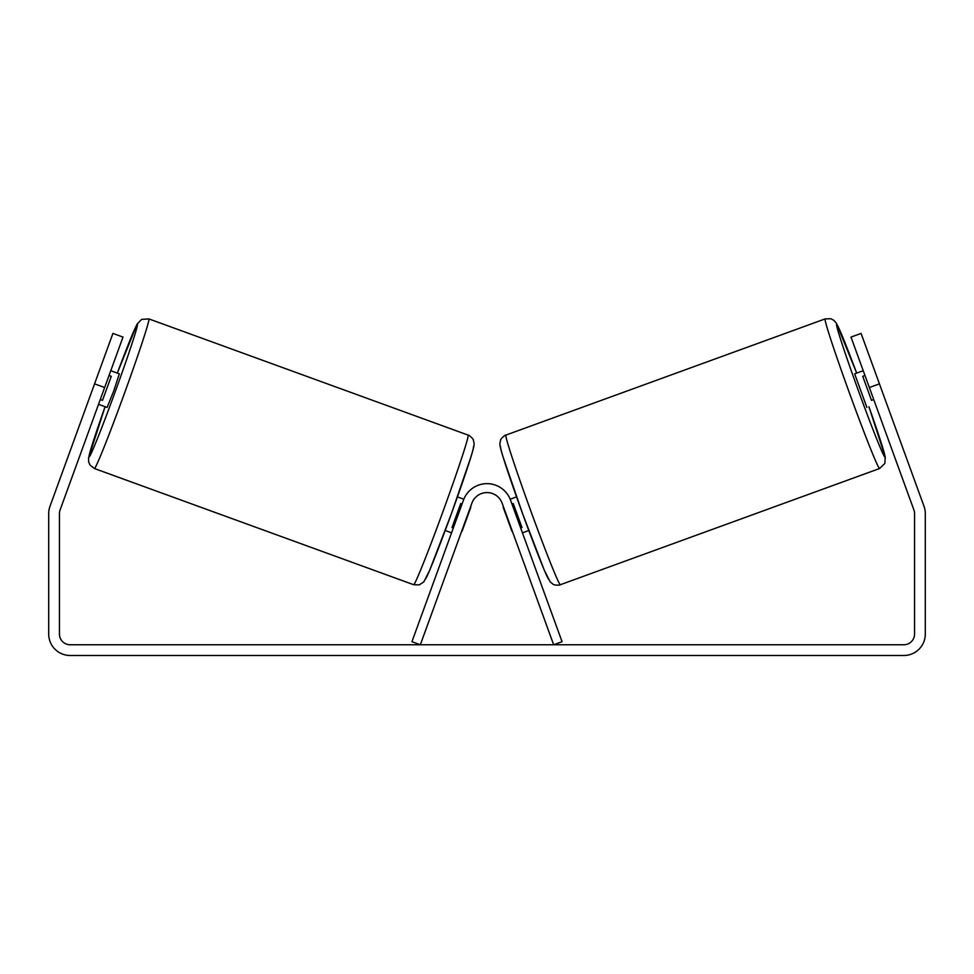 <?xml version="1.0" encoding="UTF-8"?>
<svg xmlns="http://www.w3.org/2000/svg" width="974" height="974" viewBox="0 0 974 974"><rect width="100%" height="100%" fill="white"/><g stroke="black" fill="none" stroke-linecap="round" stroke-linejoin="round"><path stroke-width="1.46" d="M104.656 387.53L94.563 383.853L112.923 333.425L123.004 337.089L60.084 509.986A10.738 10.738 0 0 0 59.438 513.651L59.438 634.025A10.738 10.738 0 0 0 70.165 644.764L903.835 644.764A10.738 10.738 0 0 0 914.562 634.025L914.562 513.651A10.738 10.738 0 0 0 913.916 509.986L850.996 337.089L861.077 333.425L879.437 383.853L869.344 387.53M94.563 383.853L49.991 506.31A21.465 21.465 0 0 0 48.7 513.651L48.7 634.025A21.465 21.465 0 0 0 70.165 655.49L903.835 655.49A21.465 21.465 0 0 0 925.3 634.025L925.3 513.651A21.465 21.465 0 0 0 924.009 506.31L879.437 383.853M879.595 468.518L560.342 584.717A79.612 2.52 -110 0 1 530.745 510.766A79.612 2.52 -110 0 1 505.883 435.098L825.136 318.9A79.612 2.52 70 0 0 849.998 394.567A79.612 2.52 70 0 0 879.595 468.518L884.867 463.429L885.244 456.928L868.918 406.718A70.664 2.24 -110 0 1 884.928 457.049A70.664 2.24 -110 0 1 858.666 391.414A70.664 2.24 -110 0 1 836.593 324.245A70.664 2.24 -110 0 1 856.682 373.103L836.41 323.271L833.951 320.397L830.846 318.742L825.136 318.9M866.884 407.461L854.648 373.833L863.232 370.717M873.702 368.111L885.159 399.596M864.973 375.514L862.745 376.329L871.486 400.338L873.715 399.535M495.571 485.162L495.571 485.162A25.044 25.044 0 0 1 510.181 499.212L516.561 496.886M522.441 532.827L528.797 530.513M503.546 507.077L501.768 502.292M519.994 526.106L520.688 528.018L521.991 527.543L513.249 503.534L511.947 504.008M514.029 535.883L512.287 531.086M503.168 507.211L511.91 531.22M871.486 400.338L862.745 376.329M411.941 641.696L463.466 500.125A25.044 25.044 0 0 1 510.534 500.125L562.059 641.696L553.658 644.764L502.134 503.193A16.095 16.095 0 0 0 471.866 503.193L420.342 644.764L411.941 641.696M468.117 435.098L148.864 318.9A79.612 2.52 110 0 1 124.002 394.567A79.612 2.52 110 0 1 94.405 468.518L413.658 584.717A79.612 2.52 -70 0 0 443.255 510.766A79.612 2.52 -70 0 0 468.117 435.098C468.531 434.416 473.936 439.396 473.388 440.163L474.07 443.194C474.131 444.874 474.387 445.422 471.099 456.453L451.303 513.955L429.79 569.985L423.824 581.892L419.307 584.887L413.658 584.717M98.532 404.332L107.116 407.461L113.763 390.842L119.352 373.833L110.768 370.717M109.027 375.514L111.255 376.329L102.514 400.338L100.285 399.535M100.298 368.111L88.841 399.596M470.454 507.077L472.232 502.292M463.819 499.212L457.439 496.886M451.559 532.827L445.203 530.513M459.972 535.883L461.713 531.086M453.312 528.018L452.009 527.543L460.751 503.534L462.053 504.008M470.832 507.211L462.09 531.22M102.514 400.338L111.255 376.329M500.551 446.555A70.664 2.24 70 0 0 522.612 513.724A70.664 2.24 70 0 0 548.886 579.36M94.405 468.518L89.937 464.963L88.61 461.7L88.585 457.914L105.082 406.718A70.664 2.24 -70 0 0 89.072 457.049A70.664 2.24 -70 0 0 115.334 391.414A70.664 2.24 -70 0 0 137.407 324.245A70.664 2.24 -70 0 0 117.318 373.103L137.09 324.135L141.559 319.399L148.864 318.9M473.449 446.555A70.664 2.24 110 0 1 451.388 513.724A70.664 2.24 110 0 1 425.114 579.36M560.342 584.717C560.403 585.484 553.244 585.191 553.037 584.205L550.176 581.892L544.21 569.985L522.697 513.955L502.901 456.453C499.613 445.422 499.869 444.874 499.93 443.194L500.612 440.163C500.064 439.396 505.469 434.416 505.883 435.098"/></g></svg>
